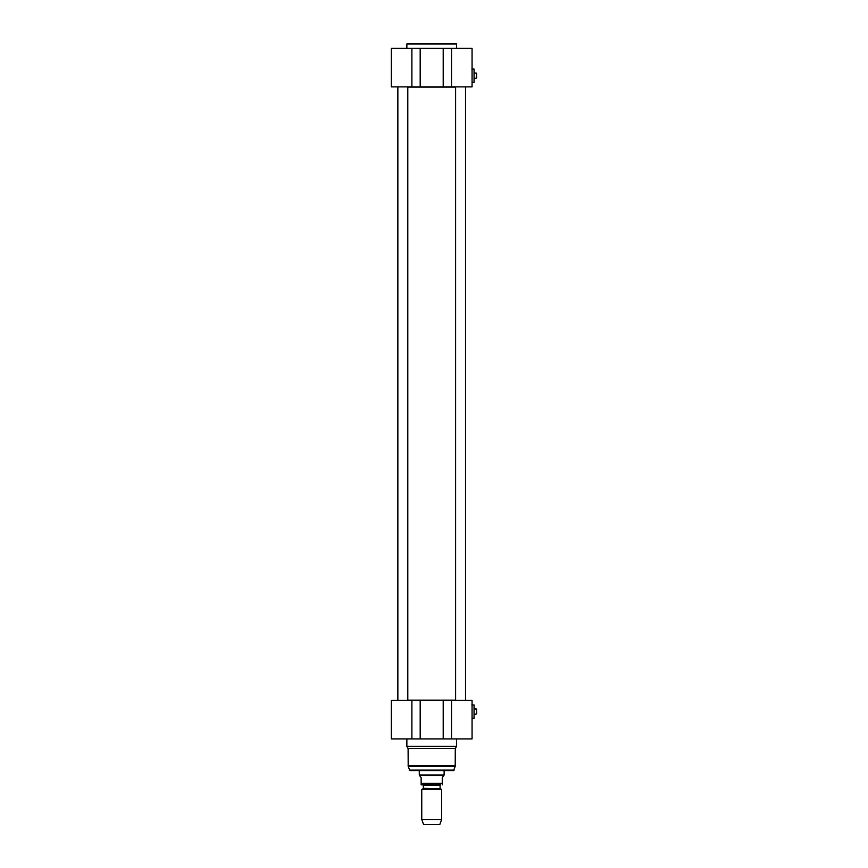 <?xml version="1.0" encoding="UTF-8"?>
<svg xmlns="http://www.w3.org/2000/svg" width="868" height="868" viewBox="0 0 868 868"><rect width="100%" height="100%" fill="white"/><g stroke="black" fill="none" stroke-linecap="round" stroke-linejoin="round"><path stroke-width="1.3" d="M407.797 87.115L455.613 87.115M455.613 700.15L407.797 700.15M440.336 788.73L423.324 788.296L440.336 788.73L441.638 789.479L421.761 789.479L421.761 819.479L441.638 819.479L441.638 789.479M423.324 788.296L423.324 785.356L440.087 785.356L440.087 788.296M440.087 785.356L423.324 785.356M421.143 784.856L421.143 783.37L442.257 783.37L442.257 784.856L442.257 777.652L443.808 775.547L419.591 775.547L421.143 777.652L421.143 784.856L440.586 784.856M444.123 770.578L444.123 775.005L419.287 775.005L419.287 770.578M443.808 775.547L444.123 775.005M441.638 819.479L439.772 824.6L423.627 824.6L421.761 819.479M408.101 748.509L455.299 748.509L456.546 746.361L406.864 746.361L408.101 748.509L408.188 766.26L455.212 766.26L453.584 770.578L409.826 770.578L408.188 766.26M455.299 748.509L455.212 766.26M474.058 718.227L474.058 704.935L474.058 718.227L472.062 718.227M471.823 704.935L474.058 704.935M475.414 714.18L476.662 713.919L476.413 708.982L476.662 713.919M475.414 708.982L476.662 709.243M474.178 708.906L475.414 708.906M443.212 700.4L443.212 738.907L472.062 738.907L472.062 700.4L391.338 700.4L391.338 738.907L420.188 738.907L420.188 700.4M443.212 738.907L420.188 738.907M450.948 770.578L412.452 770.578M456.546 738.907L456.546 746.361M455.613 700.4L455.613 86.865M397.859 700.4L397.859 86.865M474.058 82.341L474.058 69.049L474.058 82.341L472.062 82.341M471.823 69.049L474.058 69.049M475.414 78.294L476.662 78.033L476.413 73.096L476.662 78.033M475.414 73.096L476.662 73.346M474.178 73.02L475.414 73.02M456.546 44.018L455.917 43.4L407.483 43.4L406.864 44.018L456.546 44.018L456.546 48.369M420.188 48.369L391.338 48.369L391.338 86.865L420.188 86.865L420.188 48.369L443.212 48.369L443.212 86.865L472.062 86.865L472.062 48.369L443.212 48.369M420.188 86.865L443.212 86.865M454.181 770.111L409.219 770.111M455.299 765.609L408.101 765.609M411.888 700.4L411.888 738.907M451.512 738.907L451.512 700.4M411.888 48.369L411.888 86.865M451.512 86.865L451.512 48.369M423.074 788.73L421.761 789.479M419.591 775.547L419.287 775.005M474.178 714.255L475.414 714.255M406.864 738.907L406.864 746.361M465.541 700.4L465.541 86.865M407.797 700.4L407.797 86.865M474.178 78.359L475.414 78.359M406.864 48.369L406.864 44.018"/></g></svg>
